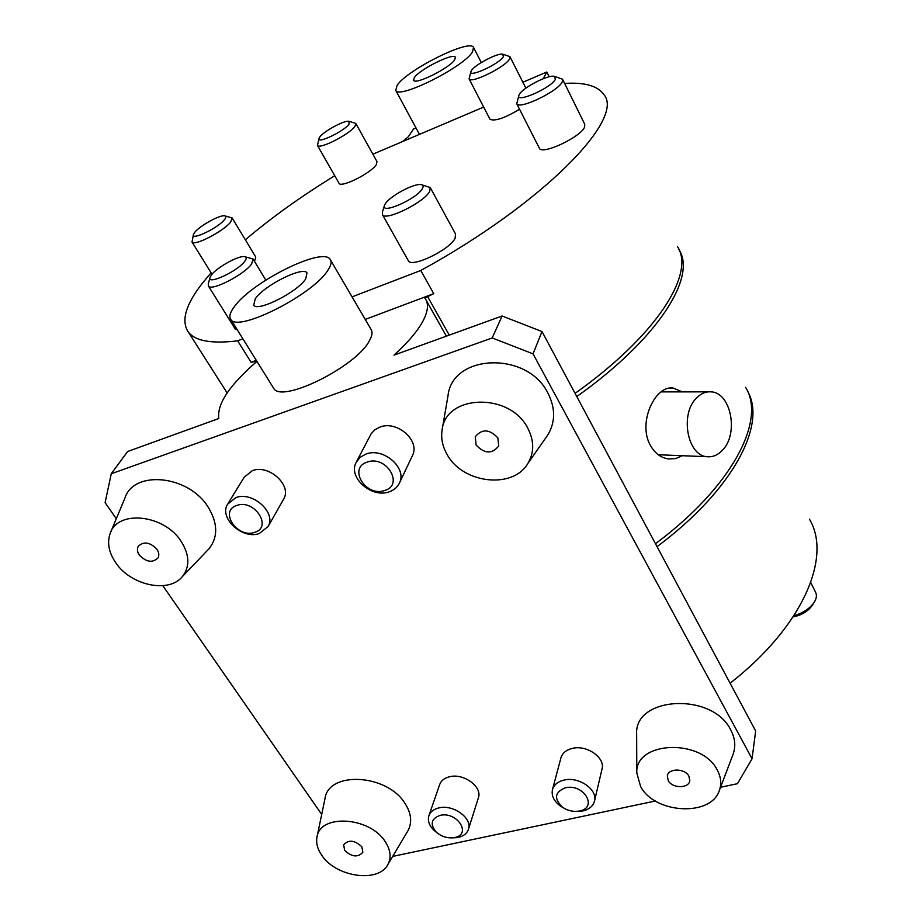 <?xml version="1.0" encoding="UTF-8"?>
<svg xmlns="http://www.w3.org/2000/svg" width="922" height="922" viewBox="0 0 922 922"><rect width="100%" height="100%" fill="white"/><g stroke="black" fill="none" stroke-linecap="round" stroke-linejoin="round"><path stroke-width="1.38" d="M476.098 445.026L475.268 436.774C481.952 428.626 489.49 429.007 497.868 437.915L498.721 445.96C492.106 454.235 484.569 453.924 476.098 445.026M447.112 454.5C442.479 446.398 440.808 438.18 442.122 429.836C445.718 394.178 510.016 392.288 527.741 428.154C534.287 440.785 534.334 452.552 527.88 463.455C513.001 489.49 462.567 483.589 447.112 454.5M545.812 437.777L547.829 434.896C555.47 422.022 555.528 408.146 547.991 393.245C527.534 350.89 452.218 353.668 448 395.803L442.122 429.836M283.273 499.805L283.745 498.975C292.124 485.283 268.798 464.054 252.398 470.635L244.192 477.204L228.137 503.308M412.18 456.136L412.56 455.33C420.19 440.543 397.048 420.259 380.048 427.024L374.885 429.744L371.117 433.801L356.595 461.53M732.921 754.692L733.163 754.069C735.906 746.255 735.099 738.234 730.766 729.994C712.579 691.938 634.106 696.294 636.641 734.177L636.641 735.076M207.047 550.826L209.087 548.694C218.18 536.95 217.857 523.074 208.107 507.054C188.63 475.13 133.759 469.644 124.885 498.168L110.64 532.317M533.043 353.852L752.064 758.76L755.66 730.996L541.998 331.54L533.043 353.852L492.221 337.948L502.087 316.004L541.998 331.54M256.938 361.401C229.52 385.108 216.82 404.147 218.814 418.507L127.616 451.515L111.262 473.758L492.221 337.948M111.262 473.758L105.108 502.628L116.299 518.752M321.697 814.437L162.814 585.701M752.064 758.76L737.473 783.7L720.566 787.261M655.404 800.999L392.68 856.411M407.374 831.713L407.985 830.699C412.295 822.459 411.339 813.411 405.115 803.581C387.252 773.846 328.37 770.7 324.982 798.694L317.03 836.876M594.506 801.045L602.02 769.029C605.42 757.607 586.565 744.527 572.193 748.422C566.073 749.989 562.305 753.182 560.887 758.011L552.462 789.693C553.892 784.829 557.729 781.637 563.976 780.093C578.636 776.243 597.94 789.555 594.506 801.045C593.111 806.139 589.181 809.435 582.716 810.968L575.109 811.395M478.345 797.956L478.414 797.749C482.552 786.812 463.489 772.913 449.498 776.762C444.358 778.053 441.073 780.692 439.633 784.68L428.949 815.567M181.15 541.387C189.621 554.929 190.036 566.65 182.395 576.55C169.014 593.607 130.855 585.562 115.746 562.754C108.796 552.509 106.94 542.747 110.167 533.446C117.624 509.474 164.3 514.418 181.15 541.387M436.705 832.508L433.789 830.1C429.133 825.409 427.497 820.661 428.857 815.832C430.309 811.821 433.651 809.182 438.884 807.914C453.128 804.122 472.64 818.252 468.468 829.235C467.039 833.43 463.616 836.162 458.188 837.418L452.229 837.879M389.061 491.841C371.531 498.422 347.871 477.492 356.111 462.452L360.087 457.335L366.103 454.004C383.46 447.228 407.236 467.903 399.514 482.863C397.532 487.185 394.051 490.181 389.061 491.841M365.227 319.415L433.743 293.657L424.823 298.025L425.18 298.509C428.811 303.672 428.108 311.117 423.083 320.856C417.654 331.044 407.962 342.465 393.994 355.12L502.087 316.004M211.103 272.82L203.059 282.374C185.622 304.387 180.758 321.017 188.48 332.243C195.406 341.082 211.806 343.941 237.68 340.829L251.095 362.311L256.293 360.352M251.095 362.311L256.789 361.147M273.108 387.378L273.719 388.369C281.452 403.732 356.584 366.518 369.445 340.644C372.292 335.596 372.765 331.747 370.875 329.096L330.698 260.258M640.617 786.558L636.802 772.97C634.705 741.058 701.607 737.98 717.258 770.02C720.992 776.969 721.719 783.723 719.414 790.292C711.335 816.996 654.724 813.907 640.617 786.558M235.917 497.603C252.628 491.023 276.588 512.644 268.129 526.462L259.382 533.492C242.544 539.877 218.687 518.095 227.584 504.219L235.917 497.603M385.235 841.671C390.605 849.957 391.493 857.541 387.897 864.444C378.781 883.253 335.908 877.156 321.813 855.362C317.502 849.127 315.889 843.019 316.995 837.061C319.83 813.619 369.849 816.685 385.235 841.671M564.506 808.49L560.196 805.932C553.845 801.045 551.264 795.628 552.462 789.693M139.303 555.056C137.182 551.84 136.859 548.901 138.312 546.25C143.855 541.156 150.067 542.171 156.959 549.282C159.022 552.462 159.356 555.355 157.962 557.971C152.453 563.135 146.241 562.166 139.303 555.056M440.048 815.394C431.127 818.701 429.836 824.245 436.198 832.036C441.085 836.369 446.732 838.294 453.151 837.787L454.569 837.556C472.191 834.491 457.035 811.072 440.048 815.394M367.325 462.06C347.629 467.88 365.838 497.407 384.612 490.492C404.458 485.03 386.422 454.938 367.325 462.06M352.066 296.872L420.755 270.48L433.743 293.657M427.785 296.919L449.256 335.124M575.063 393.36C656.948 335.308 695.522 273.488 677.439 246.52M420.755 270.48C543.254 203.531 625.231 118.742 603.933 94.666C597.905 85.896 584.802 82.15 564.621 83.429M328.048 269.996C331.159 265.213 331.874 261.675 330.18 259.382C322.758 246.347 250.922 282.282 233.958 307.199C229.924 312.719 228.887 316.799 230.823 319.415C237.38 332.992 313.734 294.395 328.048 269.996M254.945 361.839L255.463 362.669M237.68 340.829L242.901 338.823M668.22 780.6L667.321 775.955C668.243 768.038 684.931 768.141 688.907 776.14L689.794 780.657C688.918 788.667 672.23 788.587 668.22 780.6M254.564 532.363C272.924 527.349 254.46 498.814 236.896 505.406C218.687 510.753 237.277 538.771 254.564 532.363M344.678 850.43L343.618 844.817C348.551 839.458 354.613 840.092 361.804 846.73L362.865 852.251C357.967 857.667 351.904 857.057 344.678 850.43M565.359 787.814C554.675 792.171 553.719 798.625 562.489 807.211C567.076 810.369 572.101 811.729 577.575 811.302L579.454 811.003C598.355 807.695 583.672 783.181 565.359 787.814M730.097 683.202C803.027 626.534 832.197 556.784 809.435 519.19M657.063 546.654C733.313 489.859 767.035 424.235 747.523 391.159M562.697 79.523L584.732 124.228L584.617 126.994C581.114 136.894 542.136 155.242 539.439 148.35L539.255 147.993M237.45 330.076L234.972 328.658M355.915 123.629L376.994 161.581L376.257 164.692C371.128 173.094 341.036 188.123 339.042 183.328L338.916 183.109M483.681 107.079L372.88 154.181M334.732 175.745C300.826 196.593 271.033 217.949 245.333 239.789M519.559 109.269C504.541 118.189 494.688 121.52 489.997 119.261L489.859 119.007M430.436 187.927L455.537 234.015L455.099 238.279C449.809 249.781 411.742 268.118 408.411 260.857L408.169 260.419M232.24 218.134L255.774 257.088L254.518 261.445M415.995 127.939L413.575 128.965L408.354 136.733L402.534 141.573M522.866 82.254L546.85 71.997L543.219 78.716M305.747 278.813L307.014 272.924C303.142 265.87 264.061 285.463 255.267 298.774L253.723 305.124C257.33 312.339 297.725 291.974 305.747 278.813M546.85 71.997L549.235 76.78M503.331 54.375L509.947 56.634L509.566 58.95C505.487 67.006 470.923 83.994 469.079 78.9L470.946 71.547M422.092 184.907L430.228 187.523L429.617 191.534C423.89 202.54 385.465 221.372 382.492 214.722L382.342 212.244L384.439 205.548M555.079 76.572L562.535 79.2L562.305 81.793C558.444 91.186 519.144 110.064 516.746 103.748L518.902 95.346M349.426 121.439L355.811 123.421L354.947 126.349C349.53 134.405 319.208 149.779 317.456 145.388L319 138.45M245.264 256.823L253.043 259.001L251.66 263.934C244.318 274.641 211.184 291.606 208.464 286.085L208.245 284.034L209.997 277.534M225.21 215.979L232.102 217.903L230.684 221.995C223.839 231.168 194.093 246.531 192.018 242.013L193.424 234.58M397.175 85.216L395.745 90.414C398.788 99.541 463.973 66.96 472.537 51.851L473.516 47.368C469.69 38.62 407.42 69.669 397.175 85.216M793.911 615.689C802.751 613.165 809.424 608.831 813.942 602.7C816.569 598.678 817.099 595.163 815.532 592.178L810.749 582.485M655.496 543.715C732.679 486.297 766.24 420.075 745.621 387.355M576.78 396.564C658.562 338.524 697.032 276.612 678.88 249.505M503.435 56.588L502.651 54.168C497.454 52.877 474.623 64.886 471.419 70.591L470.981 71.432C467.685 78.474 499.505 63.975 503.435 56.588M385.246 203.866L384.497 205.341C380.21 215.033 416.686 199.094 422.334 188.71C423.751 186.302 423.267 184.93 420.905 184.596C413.805 183.248 389.626 196.317 385.246 203.866M555.47 79.154L554.134 76.296C547.61 74.763 522.359 87.982 519.27 94.517L518.959 95.162C514.741 104.002 551.587 87.913 555.47 79.154M319.888 136.871L319.024 138.358C316.327 144.524 344.044 131.42 349.104 124.09L348.827 121.278C344.252 120.229 324.014 131.143 319.888 136.871M211.507 274.848L210.043 277.372C206.712 285.613 237.795 271.241 244.779 261.249C246.819 258.448 246.658 256.904 244.261 256.604C238.176 255.613 216.947 267.426 211.507 274.848M224.519 219.597C226.339 217.327 226.328 216.059 224.507 215.806C219.586 214.895 199.97 225.729 194.853 232.194L193.447 234.476C190.762 241.068 218.145 227.999 224.519 219.597M454.765 59.711L455.353 57.222C453.394 52.485 419.637 69.323 414.335 77.621L413.632 80.318C415.349 85.158 449.959 67.882 454.765 59.711M812.328 605.212L811.867 605.938C807.511 611.678 801.276 615.308 793.139 616.864M682.292 455.71L675.642 458.58L668.542 458.96C660.832 457.842 654.712 453.198 650.194 445.038C637.575 422.507 655.208 384.912 673.221 388.07L682.234 391.873M696.456 398.074C679.745 414.001 687.339 455.618 706.932 456.701C712.66 457.324 717.858 455.145 722.502 450.167C738.948 433.743 731.019 392.449 711.069 391.862C705.745 391.458 700.881 393.533 696.456 398.074M527.88 463.455L547.829 434.896M182.395 576.55L209.087 548.694M468.468 829.235L478.414 797.749M636.802 772.97L636.641 734.177M268.129 526.462L283.745 498.975M387.897 864.444L407.985 830.699M719.414 790.292L733.163 754.069M399.514 482.863L412.56 455.33M453.151 837.787L456.298 837.729M436.198 832.036L433.789 830.1M446.386 336.161L426.39 300.641M273.719 388.369L230.823 319.415M188.48 332.243L227.135 392.956M577.575 811.302L580.226 811.36M562.489 807.211L560.196 805.932M510.062 56.876L525.851 88.166M382.492 214.722L408.411 260.857M317.456 145.388L339.042 183.328M208.464 286.085L235.191 329.016M469.079 78.9L489.997 119.261M253.25 259.324L265.801 280.069M516.746 103.748L539.439 148.35M192.018 242.013L211.991 274.249M419.464 134.37L395.745 90.414M481.284 62.535L473.712 47.748M811.867 605.938L813.942 602.7M673.221 388.07L670.329 388.081M706.932 456.701L658.285 454.753M708.28 391.862L661.074 391.896"/></g></svg>
